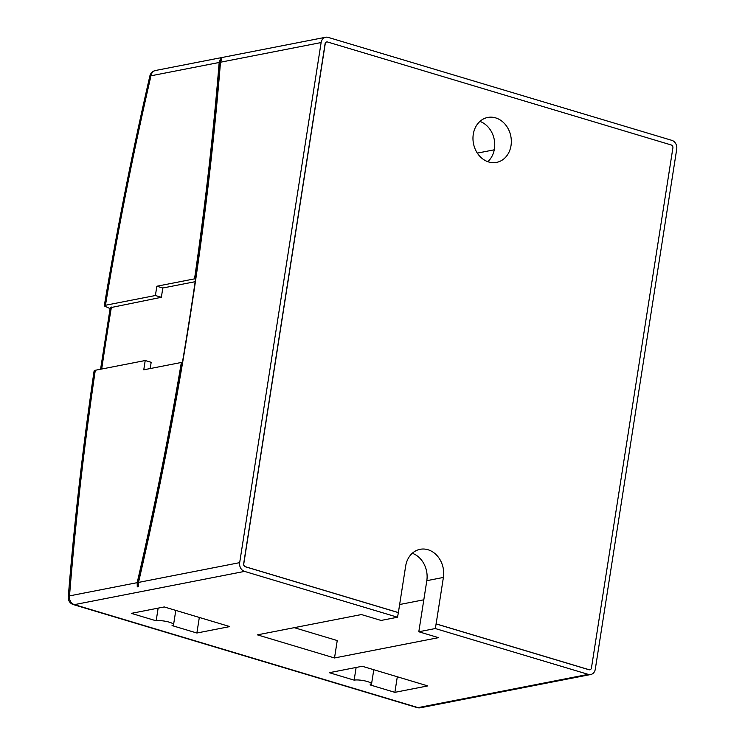 <?xml version="1.0" encoding="UTF-8"?>
<svg xmlns="http://www.w3.org/2000/svg" width="745" height="745" viewBox="0 0 745 745"><rect width="100%" height="100%" fill="white"/><g stroke="black" fill="none" stroke-linecap="round" stroke-linejoin="round"><path stroke-width="1.12" d="M137.182 582.664A1992.549 1015.742 -73.3 0 0 181.361 362.461L143.766 369.809L145.219 360.524L95.285 370.274A1994.961 1016.972 -73.3 0 0 69.518 595.888L137.182 582.664L137.266 586.874A1992.549 1015.742 -73.3 0 0 182.357 362.759A1992.549 1015.742 -73.3 0 0 189.751 317.417A1992.549 1015.742 -73.3 0 0 195.535 279.161L194.538 278.863A1992.549 1015.742 -73.3 0 0 219.17 62.478L220.464 58.985A1992.549 1015.742 -73.3 0 1 195.535 279.161M220.464 58.985L221.796 58.725L220.492 62.217A1994.961 1016.972 106.7 0 1 190.077 316.867A1994.961 1016.972 106.7 0 1 138.514 582.413L138.598 586.613L137.266 586.874M473.28 134.268A22.899 19.035 78.9 0 0 496.543 162.401A22.899 19.035 78.9 0 0 511.023 145.582A22.899 19.035 78.9 0 0 487.761 117.449A22.899 19.035 78.9 0 0 473.28 134.268M479.92 121.407A22.899 19.035 -101.1 0 1 494.438 148.823A22.899 19.035 -101.1 0 1 487.789 161.684M169.292 622.177A9.648 2.151 8.9 0 1 173.557 624.701A9.648 2.151 8.9 0 1 172.058 625.577L196.885 633.017L229.795 626.582L164.235 606.942L131.325 613.368L156.161 620.808A9.648 2.151 8.9 0 1 169.292 622.177M367.285 681.507A9.648 2.151 8.9 0 1 371.541 684.022A9.648 2.151 8.9 0 1 370.042 684.897L394.878 692.338L427.779 685.912L362.228 666.263L329.318 672.698L354.145 680.138A9.648 2.151 8.9 0 1 367.285 681.507M110.092 308.607L104.281 305.934L105.464 305.264L155.398 295.514L156.85 286.229L194.538 278.863M95.285 370.274L94.103 370.945C82.872 447.168 74.267 522.552 68.27 597.09A7.236 7.236 0 0 0 73.401 604.605A7.236 3.688 -73.3 0 0 74.388 604.642L418.075 707.62L588.233 674.374A7.236 6.007 78.9 0 0 590.711 674.514A7.236 6.007 78.9 0 0 595.292 669.196L676.73 149.112A7.236 6.007 78.9 0 0 671.86 140.358L328.173 37.38A7.236 6.007 78.9 0 0 325.695 37.25A7.236 6.007 78.9 0 0 321.123 42.558L239.676 562.643A7.236 6.007 78.9 0 0 244.546 571.396L397.523 617.232L398.379 612.567L245.403 566.731A2.412 2.002 78.9 0 1 243.783 563.816L325.23 43.722A2.412 2.002 78.9 0 1 327.577 41.999L671.264 144.977A2.412 2.002 78.9 0 1 672.893 147.901L591.446 667.986A2.412 2.002 78.9 0 1 589.099 669.708L436.123 623.872L443.396 577.44A22.899 19.035 78.9 0 0 420.133 549.307A22.899 19.035 78.9 0 0 405.653 566.125L398.379 612.567M182.357 362.759L181.361 362.461M412.292 553.265A22.899 19.035 -101.1 0 1 426.81 580.681L418.811 631.76L435.266 628.538L588.233 674.374M418.811 631.76L438.498 637.655L334.514 657.965L257.407 634.861L361.39 614.55L381.067 620.445L397.523 617.232M435.266 628.538L436.123 623.872M294.238 627.663L337.243 640.551L334.514 657.965M356.129 667.455L354.145 680.138M397.308 676.777L394.878 692.338M158.145 608.134L156.161 620.808M199.325 617.456L196.885 633.017M326.683 41.971A2.412 2.002 78.9 0 0 325.09 43.75L243.652 563.835A2.412 2.002 78.9 0 0 245.273 566.759L398.249 612.586M435.993 623.9L588.96 669.736A2.412 2.002 78.9 0 0 589.854 669.764M100.575 369.241L110.241 307.713L161.358 297.302L155.398 295.514M161.358 297.302L162.81 288.008L156.85 286.229M162.81 288.008L195.162 281.694M150.201 368.551L151.179 362.312L145.219 360.524M219.17 62.478L150.965 75.804A1994.961 1016.972 -73.3 0 0 105.464 305.264M244.546 571.396L74.388 604.642A7.236 6.007 78.9 0 1 69.518 595.888A7.236 2.412 -175.4 0 0 68.27 597.09M325.695 37.25L155.537 70.486A7.236 6.007 -101.1 0 0 150.965 75.804A7.236 0.782 -167 0 0 149.875 75.962C132.172 152.772 116.974 229.423 104.281 305.934M321.123 42.558L220.492 62.217M138.514 582.413L239.676 562.643M426.81 580.681L443.396 577.44M420.553 707.75A7.236 6.007 -101.1 0 1 418.075 707.62A7.236 3.688 -73.3 0 1 417.088 707.582A7.236 7.236 0 0 0 420.553 707.75L590.711 674.514M494.261 149.801L477.321 153.116M423.821 599.8L399.637 604.521M111.424 307.052A1994.961 1016.972 -73.3 0 0 101.693 369.026M175.792 610.406L173.557 624.701M373.785 669.727L371.541 684.022M155.537 70.486A7.236 7.236 0 0 0 149.875 75.962M73.401 604.605L417.088 707.582"/></g></svg>
